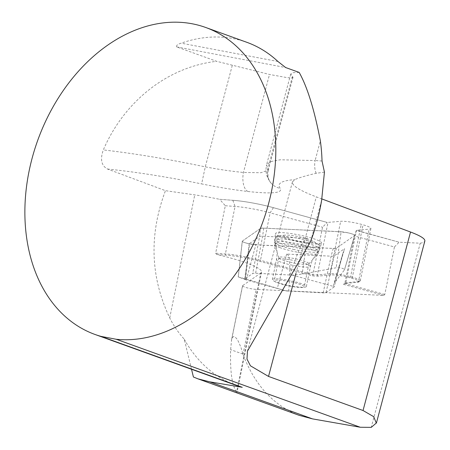 <?xml version="1.0" encoding="UTF-8"?>
<svg xmlns="http://www.w3.org/2000/svg" width="450" height="450" viewBox="0 0 450 450"><rect width="100%" height="100%" fill="white"/><g stroke="black" fill="none" stroke-linecap="round" stroke-linejoin="round"><path stroke-width="0.34" stroke-dasharray="2.25 1.69" d="M246.752 42.277A163.164 119.722 -70.2 0 0 181.176 43.172C177.666 44.229 176.147 45.467 176.614 46.879L216.607 61.301C165.78 67.207 123.39 103.078 103.326 149.929C99.973 159.3 101.357 165.667 107.471 169.031L165.454 190.682L194.749 194.878A58.641 8.393 11.5 0 1 219.667 199.322L232.836 200.295L219.667 199.322L225.309 205.729L215.651 253.204L216.692 254.481A58.641 8.393 11.5 0 1 261.534 272.008A58.641 8.393 11.5 0 1 260.781 273.009L236.638 391.714C232.02 385.903 230.023 371.88 230.636 349.644L231.615 339.401L233.055 336.656L234.692 336.707L236.649 338.608L238.326 341.348L240.879 347.203L243.011 354.386C254.903 385.335 273.651 405.664 299.25 415.367M191.514 369.259L184.269 339.244C178.318 332.584 173.469 325.479 169.723 317.919C150.339 277.121 148.916 234.709 165.454 190.682M184.269 339.244A163.164 119.722 -70.2 0 0 236.284 385.402M231.621 339.401L242.522 285.795A8.156 1.17 -168.5 0 1 242.629 285.654L260.781 273.009M242.522 285.795A8.156 1.17 -168.5 0 0 247.388 287.893A8.156 1.17 -168.5 0 0 256.23 289.389L243.011 354.386M242.888 354.06L230.636 349.644M193.421 377.01L200.008 379.547M234.394 391.984L237.021 392.434L236.638 391.714M384.784 294.457L344.796 283.472L345.836 282.746L356.496 230.327L399.116 242.213L356.316 230.456L354.454 235.997L394.436 246.982L384.784 294.457L383.85 295.414L256.23 289.389M394.436 246.982L399.111 242.213L420.238 243.208L371.239 427.371M216.692 254.481L225.838 255.156A31.613 4.522 11.5 0 1 259.824 261.338L312.885 275.918L317.936 276.154L330.688 274.956A15.294 2.188 11.5 0 1 349.976 277.757L351.697 278.229A15.294 2.188 11.5 0 1 358.824 281.953A15.294 2.188 11.5 0 1 357.424 282.302L344.672 283.5L345.836 282.746L358.515 281.559A16.318 2.334 -168.5 0 0 360.011 281.188A16.318 2.334 -168.5 0 0 360.248 280.89A16.318 2.334 -168.5 0 0 352.384 277.206L350.601 276.716A16.318 2.334 -168.5 0 0 329.996 273.724L317.312 274.916L312.885 274.702L322.543 227.233L327.218 222.458L273.403 207.675A37.733 5.4 -168.5 0 0 232.836 200.295A37.733 5.4 11.5 0 1 273.403 207.675L327.218 222.458L340.661 221.304A16.318 2.334 11.5 0 1 361.26 224.297L363.043 224.786A16.318 2.334 11.5 0 1 370.907 228.471A16.318 2.334 11.5 0 1 369.18 229.14L356.496 230.327M344.672 283.5L343.491 284.321L344.796 283.472L354.454 235.997M317.936 276.154L317.312 274.916L327.977 222.497M351.697 278.229L352.384 277.206L363.043 224.786M349.976 277.757L350.601 276.716L361.26 224.297M225.309 205.729L235.052 206.449A32.631 4.669 11.5 0 1 270.135 212.833L322.543 227.233M312.885 275.918L312.885 274.702L260.477 260.308A32.631 4.669 -168.5 0 0 225.394 253.924L215.651 253.204M343.491 284.321L383.85 295.414M300.623 284.597A15.294 2.188 -168.5 0 0 284.237 280.682A15.294 2.188 -168.5 0 0 274.241 280.733A15.294 2.188 -168.5 0 0 288.793 285.924A15.294 2.188 -168.5 0 0 304.223 286.83A15.294 2.188 -168.5 0 0 300.623 284.597M299.171 72.416L293.096 72.681L290.745 74.019L292.984 77.332L290.306 77.867L287.139 77.625L269.505 74.469L216.607 61.301M420.238 243.208C423.022 242.764 424.564 242.027 424.851 241.009M324.439 172.136L316.142 173.301C305.55 175.776 298.434 177.891 294.795 179.646L292.433 181.879C291.825 185.614 299.779 190.609 316.305 196.858L321.851 198.928M322.031 161.027L315.129 160.532L320.355 140.901M266.591 164.829L268.256 170.094L260.944 172.727L243.428 172.468C231.519 171.309 218.807 169.442 205.284 166.86C168.322 159.126 134.342 153.484 103.326 149.929M232.273 65.419L205.284 166.86L201.634 183.909C218.076 187.268 233.528 189.799 247.984 191.509C272.115 194.102 282.876 193.044 280.266 188.336C276.615 183.51 281.458 180.607 294.795 179.646M316.142 173.301A16.318 10.856 94.1 0 1 315.129 160.532L280.221 159.784L270.562 161.601L266.597 164.807M292.421 76.489L267.907 168.604A16.318 15.919 -38.6 0 0 270.675 182.616A16.318 15.919 -38.6 0 0 280.266 188.336M282.532 259.898A15.294 2.188 -168.5 0 0 298.322 263.722A15.294 2.188 -168.5 0 0 308.824 263.931A15.294 2.188 -168.5 0 0 308.914 263.762A15.294 2.188 -168.5 0 0 305.314 261.529A15.294 2.188 -168.5 0 0 288.928 257.614A15.294 2.188 -168.5 0 0 278.933 257.664A15.294 2.188 -168.5 0 0 278.949 257.856A15.294 2.188 -168.5 0 0 282.532 259.898M279.658 247.528A22.438 3.212 -168.5 0 0 302.816 253.136A22.438 3.212 -168.5 0 0 318.218 253.44A22.438 3.212 -168.5 0 0 318.347 253.192A22.438 3.212 -168.5 0 0 306.326 247.787A22.438 3.212 -168.5 0 0 274.376 244.249A22.438 3.212 -168.5 0 0 274.399 244.53A22.438 3.212 -168.5 0 0 279.658 247.528M307.777 240.66A22.438 3.212 -168.5 0 0 276.992 236.396A22.438 3.212 -168.5 0 0 275.827 237.127A22.438 3.212 -168.5 0 0 297.169 244.744A22.438 3.212 -168.5 0 0 319.798 246.071A22.438 3.212 -168.5 0 0 319.005 244.941A22.438 3.212 -168.5 0 0 307.777 240.66M305.168 238.191A15.294 2.188 -168.5 0 0 285.261 235.136A15.294 2.188 -168.5 0 0 297.939 240.975A15.294 2.188 -168.5 0 0 311.884 240.553A15.294 2.188 -168.5 0 0 305.168 238.191M306.146 286.791A17.336 2.481 11.5 0 1 287.736 285.233A17.336 2.481 11.5 0 1 272.396 279.585A17.336 2.481 11.5 0 1 289.879 280.609A17.336 2.481 11.5 0 1 306.371 286.493A17.336 2.481 11.5 0 1 306.146 286.791M292.382 275.136L333.72 286.493L334.136 286.948L326.048 292.584A10.766 1.541 11.5 0 1 323.168 292.854L286.38 290.942L245.042 279.585L244.626 279.135L252.72 273.499A10.766 1.541 11.5 0 1 255.594 273.229L292.382 275.136L302.197 274.084L336.178 267.767C340.712 267.531 343.474 268.222 344.469 269.854L334.434 282.938L344.604 248.625L342.855 253.446L334.136 286.948M288.636 291.223C290.7 266.777 290.036 254.391 286.644 254.07L331.127 256.174A11.43 1.637 -168.5 0 0 334.181 255.887L344.604 248.625M344.469 269.854L354.713 235.373A8.094 1.159 -168.5 0 1 354.611 235.496L336.482 248.124A12.144 1.738 11.5 0 1 333.236 248.434L255.853 244.778L246.465 279.219L238.219 276.947L245.081 279.45L249.148 243.771C249.469 243.557 249.407 245.402 248.963 249.311L244.626 279.135M354.713 235.373A8.094 1.159 -168.5 0 0 349.937 233.291A8.094 1.159 -168.5 0 0 341.117 231.789L336.178 267.767M238.219 276.947L242.252 241.228A8.094 1.159 -168.5 0 1 242.359 241.071L260.488 228.442A12.144 1.738 11.5 0 1 263.734 228.139L341.117 231.789M290.132 274.854C297.99 250.498 303.649 238.326 307.108 238.326L262.626 236.227A11.43 1.637 -168.5 0 0 259.571 236.514L249.148 243.771M333.72 286.493L333.697 284.338L334.434 282.938M242.252 241.228A8.094 1.159 -168.5 0 0 247.123 243.304A8.094 1.159 -168.5 0 0 255.853 244.778M246.465 279.219L286.38 290.942M245.042 279.585L245.509 279.641L245.081 279.45M321.199 243.371A23.49 3.364 11.5 0 1 296.37 241.279A23.49 3.364 11.5 0 1 275.462 233.64A23.49 3.364 11.5 0 1 299.154 234.99A23.49 3.364 11.5 0 1 321.491 243A23.49 3.364 11.5 0 1 321.199 243.371M260.488 228.442L242.46 240.992C241.785 241.627 243.956 242.55 248.968 243.748C267.216 246.195 278.933 245.441 294.542 246.606L316.44 247.641C322.853 247.731 333.011 248.906 336.482 248.124L354.504 235.581C355.179 234.945 353.014 234.023 348.002 232.819C329.754 230.377 318.037 231.126 302.428 229.967L280.53 228.932C274.123 228.842 263.953 227.666 260.488 228.442L259.571 236.514L252.72 273.499M242.629 285.654L231.429 340.718M232.836 200.295L235.052 206.449L225.394 253.924L225.838 255.156M273.403 207.675L270.135 212.833L260.477 260.308L259.824 261.338M357.424 282.302L358.515 281.559L369.18 229.14M330.688 274.956L329.996 273.724L340.661 221.304M169.723 317.919L194.749 194.878M277.971 61.515L181.176 43.172M176.614 46.879L285.654 67.545M310.764 241.116L321.632 200.284M295.914 273.476L316.305 196.858M107.471 169.031C136.046 171.979 167.434 176.94 201.634 183.909M247.984 191.509A16.318 8.179 96.7 0 1 243.428 172.468L269.505 74.469M336.482 248.124L334.181 255.887L326.048 292.584M354.611 235.496L344.379 270.023M263.734 228.139L262.626 236.227L255.594 273.229M307.108 238.326L302.197 274.084M242.359 241.071L238.269 276.969M323.168 292.854L331.127 256.174L333.236 248.434M286.644 254.07L277.318 288.304M319.506 249.469A23.04 3.296 -168.5 0 0 319.798 249.103A23.04 3.296 -168.5 0 0 297.883 241.251A23.04 3.296 -168.5 0 0 274.641 239.923A23.04 3.296 -168.5 0 0 293.518 247.061A23.04 3.296 -168.5 0 0 319.506 249.469M310.241 266.676A17.336 2.481 -168.5 0 0 310.461 266.383A17.336 2.481 -168.5 0 0 293.968 260.494A17.336 2.481 -168.5 0 0 276.486 259.47A17.336 2.481 -168.5 0 0 290.683 264.87A17.336 2.481 -168.5 0 0 310.241 266.676M293.175 249.311A22.236 3.184 -168.5 0 0 318.386 251.522A22.236 3.184 -168.5 0 0 297.382 243.697A22.236 3.184 -168.5 0 0 274.995 242.696A22.236 3.184 -168.5 0 0 293.175 249.311M198.197 378.934L197.899 378.827M370.907 228.471L360.248 280.89M261.534 272.008L237.037 392.439M358.824 281.953L360.011 281.188M292.433 181.879L247.421 351.062M290.694 74.194L266.574 164.863M293.023 77.175L268.284 170.162M268.29 170.1C266.704 178.054 270.276 182.239 270.737 182.694L268.363 179.1C266.029 174.966 265.444 170.213 266.614 164.841M278.933 257.664L274.241 280.733M308.914 263.762L304.223 286.83M308.824 263.931L318.218 253.44M278.949 257.856L274.399 244.53M275.827 237.127L274.376 244.249M319.798 246.071L318.347 253.192M319.005 244.941A50.991 50.991 0 0 0 311.884 240.553M285.261 235.136A50.991 50.991 0 0 0 276.992 236.396M342.855 253.446L333.697 284.338M248.963 249.311L245.509 279.641M306.371 286.493L310.461 266.383C311.692 260.595 314.331 255.645 318.386 251.522L319.798 249.103L321.491 243M272.396 279.585L276.486 259.47C277.611 253.665 277.116 248.074 274.995 242.696L274.641 239.923L275.462 233.64"/><path stroke-width="0.67" d="M231.907 391.089L299.25 415.367L312.48 418.877L360.248 427.247L116.235 339.272A163.164 119.722 -70.2 0 0 267.519 207.501A163.164 119.722 -70.2 0 0 205.684 27.473A163.164 119.722 -70.2 0 0 37.721 140.361A163.164 119.722 -70.2 0 0 95.001 334.463A163.164 119.722 -70.2 0 0 100.98 336.381L242.257 387.315L209.689 381.819L197.899 378.827L193.421 377.01L191.514 369.259M360.248 427.247L371.239 427.371L376.273 423.062L373.697 416.683L363.037 410.512L410.529 232.02C420.441 235.772 425.216 238.764 424.851 241.009L376.397 423.096M205.684 27.473L246.752 42.277A163.164 119.722 -70.2 0 1 277.971 61.515L285.654 67.545L299.171 72.416C307.361 87.041 314.421 109.873 320.355 140.901A163.164 119.722 -70.2 0 1 322.031 161.027L324.439 172.136L321.632 200.284A163.164 119.722 109.8 0 1 310.764 241.116L247.472 351.073L246.977 359.077L250.447 365.816L268.521 376.436L363.037 410.512M95.001 334.463L236.284 385.402A163.164 119.722 -70.2 0 0 242.257 387.315M200.008 379.547L234.394 391.984M116.235 339.272L100.98 336.381M321.851 198.928L410.529 232.02M209.689 381.819L312.48 418.877M268.521 376.436L295.914 273.476M209.126 382.871L198.197 378.934"/></g></svg>
